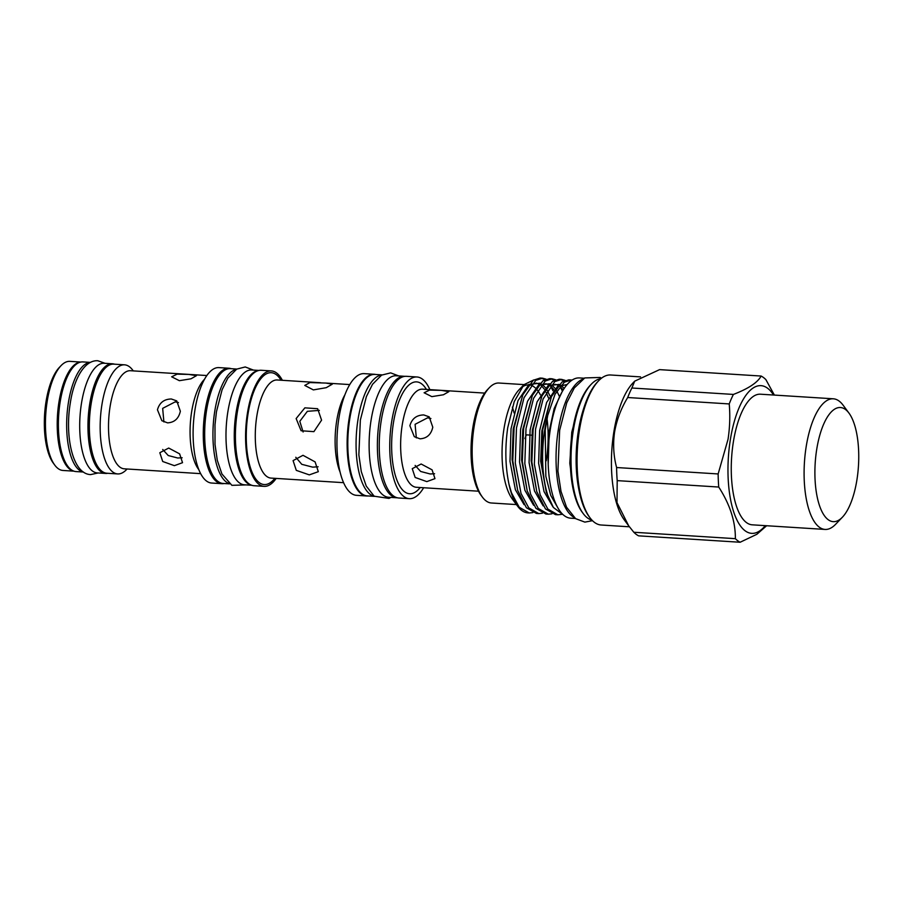 <?xml version="1.0" encoding="UTF-8"?>
<svg xmlns="http://www.w3.org/2000/svg" width="903" height="903" viewBox="0 0 903 903"><rect width="100%" height="100%" fill="white"/><g stroke="black" fill="none" stroke-linecap="round" stroke-linejoin="round"><path stroke-width="1.35" d="M90.255 362.43A54.936 20.825 93.6 0 0 68.38 402.761A54.936 20.825 93.6 0 0 83.336 471.976M90.345 362.385L82.907 361.911A54.936 20.825 93.6 0 0 60.117 402.23A54.936 20.825 93.6 0 0 75.976 471.569L83.426 472.032M583.157 513.491L582.175 512.17A69.644 26.401 -86.4 0 1 572.468 431.058A69.644 26.401 -86.4 0 1 590.19 385.355L591.33 384.17A71.021 26.921 93.6 0 0 573.258 430.776A71.021 26.921 93.6 0 0 583.157 513.491A71.021 26.921 93.6 0 0 591.939 520.117M600.879 378.696A71.021 26.921 93.6 0 0 591.33 384.17M589.919 517.69L588.937 516.369A73.775 27.97 -86.4 0 1 578.654 430.449A73.775 27.97 -86.4 0 1 597.425 382.037L598.565 380.84A75.152 28.49 93.6 0 0 579.433 430.167A75.152 28.49 93.6 0 0 589.919 517.69A75.152 28.49 93.6 0 0 601.15 525.004L629.414 526.799M640.566 376.89L610.631 374.993A75.152 28.49 93.6 0 0 598.565 380.84M774.379 395.074L765.879 379.621A84.735 32.113 93.6 0 0 761.116 376.043C757.696 382.5 748.463 388.629 733.405 394.43L631.874 388.008L634.696 381.156L632.913 383.019A75.152 28.49 93.6 0 0 613.792 432.334A75.152 28.49 93.6 0 0 624.266 519.857L628.657 525.783L616.997 502.621L617.2 480.622L718.732 487.044C730.019 504.529 735.55 521.731 735.358 538.673A84.735 32.113 93.6 0 0 740.121 542.251L756.895 534.271L766.636 525.738M718.145 473.951L616.602 467.528C613.543 456.083 612.866 444.253 614.582 432.052C616.715 419.895 621.095 408.393 627.698 397.523L729.229 403.934C730.245 415.538 729.85 427.3 728.055 439.219L718.145 473.951A84.735 32.113 93.6 0 0 718.732 487.044M631.874 388.008A84.735 32.113 93.6 0 0 627.698 397.523M634.696 381.156L659.574 369.632L761.116 376.043M773.532 395.029A73.99 28.049 93.6 0 0 730.301 439.975A73.99 28.049 93.6 0 0 735.403 516.55A73.99 28.049 93.6 0 0 765.281 525.648M733.405 394.43A84.735 32.113 93.6 0 0 729.229 403.934M833.311 398.799L760.473 394.205A65.445 24.81 93.6 0 0 733.315 442.233A65.445 24.81 93.6 0 0 752.222 524.824L825.06 529.429A65.445 24.81 -86.4 0 1 806.153 446.838A65.445 24.81 -86.4 0 1 833.311 398.799A65.445 24.81 -86.4 0 1 843.097 405.176L848.967 413.1A57.171 21.672 93.6 0 0 816.696 449.502A57.171 21.672 93.6 0 0 820.184 507.497A57.171 21.672 93.6 0 0 842.386 517.216A57.171 21.672 93.6 0 0 856.947 479.696A57.171 21.672 93.6 0 0 848.967 413.1M575.369 518.48L570.606 518.175A70.265 26.639 -86.4 0 1 550.299 429.501A70.265 26.639 -86.4 0 1 579.466 377.928L584.23 378.233M573.89 517.261A70.265 26.639 -86.4 0 1 558.257 430.009A70.265 26.639 -86.4 0 1 582.604 379.26M482.416 497.135L480.949 495.16A58.04 21.999 -86.4 0 1 472.856 427.57A58.04 21.999 -86.4 0 1 487.631 389.486L489.336 387.703A60.106 22.778 93.6 0 0 474.041 427.142A60.106 22.778 93.6 0 0 482.416 497.135A60.106 22.778 93.6 0 0 491.401 502.994L516.426 504.574M524.011 384.61L498.975 383.03A60.106 22.778 93.6 0 0 489.336 387.703M546.247 460.767A60.106 22.778 93.6 0 0 547.037 418.699M540.389 394.848A60.106 22.778 93.6 0 0 537.466 390.243M535.276 387.872A60.106 22.778 93.6 0 0 530.829 385.265M528.244 384.904A60.106 22.778 93.6 0 0 521.607 387.455M508.999 484.335C505.285 466.738 504.867 447.843 507.734 427.661L514.213 401.677L523.943 384.678L519.236 389.588A60.106 22.778 93.6 0 0 503.942 429.027A60.106 22.778 93.6 0 0 512.317 499.032L517.712 506.301A67.68 25.656 93.6 0 0 527.826 512.881L529.237 512.972L519.236 507.283L511.482 492.846L508.999 484.335A67.68 25.656 93.6 0 0 517.712 506.301M523.943 384.678L533.797 379.937M571.543 380.468L569.974 380.005M558.223 508.491L550.751 495.408L545.83 476.253L545.231 429.851L547.726 415.425L555.052 394.227L564.341 382.206L571.17 379.994L568.788 379.847L561.959 382.048L551.44 396.665L542.703 429.647L541.405 462.573L546.292 492.135L553.404 507.486L563.19 514.778M547.726 415.425A67.68 25.656 93.6 0 0 544.757 429.783A67.68 25.656 93.6 0 0 553.404 507.486M571.17 379.994L572.084 380.107M552.963 390.762L550.424 385.818M544.848 379.678L541.348 378.188M542.545 378.188L540.163 378.03L533.334 380.242L522.814 394.848L514.078 427.841L512.769 460.767L517.667 490.329L526.393 507.734L536.393 513.423L538.775 513.581L528.774 507.881L521.02 493.456L515.286 463.013L516.46 427.988L524.011 397.749L535.716 380.389L542.545 378.188L546.078 379.158M562.456 391.236L559.962 386.428M554.386 380.276L550.886 378.797M552.083 378.786L549.701 378.639L542.872 380.852L532.352 395.458L523.627 428.44L522.318 461.365L527.205 490.927L535.942 508.333L545.943 514.033L548.324 514.179L538.312 508.491L530.569 494.054L524.824 463.611L525.997 428.598L533.56 398.358L545.254 380.998L552.083 378.786L555.616 379.768M563.923 380.885L560.436 379.395M561.632 379.395L559.25 379.237L552.422 381.45L541.89 396.056L533.165 429.049L531.856 461.964L536.754 491.525L545.48 508.942L555.48 514.631L557.862 514.789L547.861 509.089L540.107 494.663L534.373 464.221L535.547 429.196L543.098 398.957L554.803 381.597L561.632 379.395L565.154 380.366M532.849 512.611L529.237 512.972M542.398 513.22L538.775 513.581M551.936 513.818L548.324 514.179M561.7 514.36L557.862 514.789M531.72 435.19L526.347 434.84A51.663 19.584 -86.4 0 0 524.936 438.587M381.867 374.971A60.862 23.072 93.6 0 0 357.983 419.624A60.862 23.072 93.6 0 0 374.214 496.244M382.048 374.88L374.971 374.429A60.862 23.072 93.6 0 0 349.721 419.105A60.862 23.072 93.6 0 0 367.295 495.905L374.373 496.357M405.041 376.348A60.862 23.072 93.6 0 0 404.555 376.303A60.862 23.072 93.6 0 0 379.294 420.967A60.862 23.072 93.6 0 0 396.88 497.779A60.862 23.072 93.6 0 0 397.365 497.801M404.555 376.303L396.282 375.772A60.862 23.072 93.6 0 0 371.031 420.448A60.862 23.072 93.6 0 0 388.606 497.26L396.88 497.779M107.66 473.296A54.936 20.825 -86.4 0 1 105.561 473.432L97.287 472.912A54.936 20.825 -86.4 0 1 81.428 403.585A54.936 20.825 -86.4 0 1 104.217 363.254L112.491 363.785A54.936 20.825 -86.4 0 1 114.557 364.191M105.561 473.432A54.936 20.825 -86.4 0 1 89.69 404.104A54.936 20.825 -86.4 0 1 112.491 363.785M236.36 369.327A57.521 21.807 93.6 0 0 214.745 411.384A57.521 21.807 93.6 0 0 229.148 483.523M236.823 369.045L230.344 368.638A57.521 21.807 93.6 0 0 206.482 410.854A57.521 21.807 93.6 0 0 223.097 483.455L229.576 483.861M251.689 485.261L244.408 484.798A57.521 21.807 -86.4 0 1 227.793 412.208A57.521 21.807 -86.4 0 1 251.666 369.982L258.947 370.444M251.305 485.114A57.521 21.807 -86.4 0 1 236.067 412.727A57.521 21.807 -86.4 0 1 258.551 370.535M133.26 370.896A54.665 20.724 93.6 0 0 124.558 364.823A54.665 20.724 93.6 0 0 101.881 404.939A54.665 20.724 93.6 0 0 117.672 473.928A54.665 20.724 93.6 0 0 127.063 468.996M54.79 465.147L53.322 463.16A52.6 19.934 -86.4 0 1 45.985 401.903A52.6 19.934 -86.4 0 1 59.372 367.397L61.077 365.613A54.665 20.724 93.6 0 0 47.17 401.485A54.665 20.724 93.6 0 0 54.79 465.147A54.665 20.724 93.6 0 0 62.95 470.463L73.922 471.163M80.818 362.058L69.847 361.358A54.665 20.724 93.6 0 0 61.077 365.613M429.862 389.633A60.964 23.106 93.6 0 0 416.972 376.98L406.474 376.314A60.964 23.106 93.6 0 0 381.168 421.069A60.964 23.106 93.6 0 0 398.776 498.004L409.273 498.67A60.964 23.106 93.6 0 0 423.665 487.733M416.972 376.98A60.964 23.106 93.6 0 0 391.665 421.724A60.964 23.106 93.6 0 0 409.273 498.67M375.682 374.474A60.964 23.106 93.6 0 0 374.339 374.282L364.169 373.639A60.964 23.106 93.6 0 0 338.862 418.394A60.964 23.106 93.6 0 0 356.471 495.329L366.652 495.973A60.964 23.106 93.6 0 0 368.006 495.95M374.339 374.282A60.964 23.106 93.6 0 0 349.043 419.037A60.964 23.106 93.6 0 0 366.652 495.973M282.379 380.31A57.826 21.92 93.6 0 0 271.397 370.919L261.227 370.275A57.826 21.92 93.6 0 0 237.229 412.727A57.826 21.92 93.6 0 0 253.924 485.712L264.105 486.356A57.826 21.92 93.6 0 0 276.183 478.421M271.397 370.919A57.826 21.92 93.6 0 0 247.399 413.371A57.826 21.92 93.6 0 0 264.105 486.356M231.337 368.706A57.826 21.92 93.6 0 0 229.091 368.255L218.921 367.611A57.826 21.92 93.6 0 0 194.924 410.052A57.826 21.92 93.6 0 0 211.618 483.037L221.799 483.681A57.826 21.92 93.6 0 0 224.079 483.511M229.091 368.255A57.826 21.92 93.6 0 0 205.094 410.696A57.826 21.92 93.6 0 0 221.799 483.681M124.558 364.823L113.744 364.135A54.665 20.724 93.6 0 0 91.068 404.262A54.665 20.724 93.6 0 0 106.847 473.24L117.672 473.928M80.548 362.114A54.665 20.724 93.6 0 0 58.932 402.23A54.665 20.724 93.6 0 0 73.662 471.073M313.364 389.904L326.254 387.68L332.304 384.181L325.938 383.064L309.921 382.567L304.774 385.423L313.364 389.904M296.139 418.552L304.875 407.84L317.642 408.72L321.581 420.155L313.894 431.645L301.105 430.754L296.139 418.552M179.381 380.682L190.996 378.808L196.436 375.682L188.829 374.418L177.123 374.147L171.66 376.811L179.381 380.682M171.344 398.991C164.098 399.115 159.459 402.704 157.449 409.781L161.874 420.73L167.563 422.864C174.448 422.457 178.715 418.574 180.352 411.226L176.751 400.898L171.344 398.991M431.826 396.631L443.441 394.769L448.87 391.642L441.274 390.367L429.557 390.096L424.105 392.76L431.826 396.631M423.789 414.94C416.531 415.064 411.892 418.665 409.883 425.731L414.308 436.691L420.008 438.813C426.893 438.406 431.149 434.524 432.785 427.187L429.196 416.847L423.789 414.94M514.067 412.919A49.146 18.636 93.6 0 0 512.351 407.129M182.158 457.765L177.733 458.013L168.218 455.518L162.698 449.468M174.381 465.666L182.53 462.686L179.641 453.882L168.714 448.057L159.82 452.719L162.721 461.501L174.381 465.666M163.894 421.938L162.664 408.359L175.182 401.869L178.455 402.58M320.565 382.725L277.221 379.982A49.146 18.636 93.6 0 0 256.824 416.069A49.146 18.636 93.6 0 0 271.013 478.093L343.58 482.676M319.369 410.391L307.359 411.328L299.807 421.306L303.126 431.984M318.104 466.783L312.698 467.144L301.76 464.311L295.789 457.279M309.3 474.876L318.308 471.682L315.102 461.896L303.002 455.304L293.08 460.609L296.297 470.361L309.3 474.876M434.591 473.725L430.178 473.973L420.663 471.468L415.132 465.429M426.814 481.615L434.964 478.635L432.085 469.842L421.148 464.007L412.253 468.668L415.154 477.461L426.814 481.615M416.328 437.887L415.098 424.308L427.616 417.818L430.9 418.529M842.386 517.216L835.568 524.338A65.445 24.81 -86.4 0 1 825.06 529.429M616.602 467.528A84.735 32.113 93.6 0 0 617.2 480.622M735.358 538.673L633.816 532.251L628.657 525.783M633.816 532.251A84.735 32.113 93.6 0 0 638.59 535.84L740.121 542.251M578.925 489.889A71.021 26.921 -86.4 0 1 578.349 431.092A71.021 26.921 -86.4 0 1 584.151 407.05M484.708 393.098L422.581 389.17A49.146 18.636 93.6 0 0 402.185 425.245A49.146 18.636 93.6 0 0 416.385 487.281L478.511 491.198M420.211 487.518A56.042 21.243 -86.4 0 1 397.376 481.299A56.042 21.243 -86.4 0 1 393.403 423.033A56.042 21.243 -86.4 0 1 426.408 389.419M340.059 472.009A49.146 18.636 -86.4 0 1 336.661 421.103A49.146 18.636 -86.4 0 1 344.946 394.713M274.839 478.33A56.042 21.243 -86.4 0 1 252.016 472.111A56.042 21.243 -86.4 0 1 248.032 413.845A56.042 21.243 -86.4 0 1 281.036 380.231M198.795 469.616A49.146 18.636 -86.4 0 1 191.617 411.937A49.146 18.636 -86.4 0 1 204.496 379.305M206.843 375.535L130.45 370.715A49.146 18.636 93.6 0 0 110.053 406.79A49.146 18.636 93.6 0 0 124.253 468.815L200.647 473.646M529.135 384.249L518.017 400.605L511.03 428.767L509.992 461.388L515.387 489.742L524.09 504.687M538.673 384.847L527.555 401.214L520.579 429.376L519.541 461.997L524.936 490.352L533.628 505.285M548.223 385.457L537.104 401.812L530.117 429.975L529.079 462.596L534.474 490.95L543.177 505.894M557.761 386.055L546.642 402.422L539.655 430.584L538.617 463.205L544.024 491.559L552.715 506.493M561.982 392.071L554.16 408.619L549.205 431.182L548.2 464.232M549.803 395.683L547.274 390.401M545.514 387.737L542.263 384.418M540.152 383.199L531.743 384.125M522.814 394.848L513.231 428.914L512.069 459.48L517.667 490.329M559.341 396.282L556.812 391.01M555.052 388.335L551.801 385.028M549.701 383.798L541.292 384.723M532.352 395.458L522.781 429.512L521.607 460.09L527.205 490.927M564.206 388.437L561.147 385.479M559.239 384.396L550.83 385.333M541.89 396.056L532.318 430.121L531.156 460.688L536.754 491.525M567.186 384.486L560.368 385.931M551.44 396.665L541.868 430.72L540.694 461.286L546.292 492.135M105.053 363.311L97.829 360.748C84.126 359.834 73.651 379.926 70.265 403.269C64.756 436.533 72.579 474.052 90.639 474.594L98.122 472.969M578.857 405.503L571.768 432.187L569.793 463.228L573.473 490.758M601.488 378.199L600.134 377.465L584.772 377.928L574.285 387.985L566.745 402.794L559.657 430.268L557.919 471.05L561 491.424L566.542 507.193L575.583 518.638L584.862 522.115L592.492 520.681M398.754 375.93L390.66 372.871L381.597 375.129L372.521 384.306L366.381 396.631L360.353 420.064L358.852 454.841L361.29 471.626L366.246 486.074L374.181 496.21L388.945 498.411L391.078 497.418M325.938 383.064L349.777 384.576M246.192 484.911L231.89 485.329L221.924 473.973L217.296 460.316L215.016 444.445L214.993 424.85L216.449 411.757L222.082 389.78L227.827 378.131L236.699 369.124L245.232 366.957L253.45 370.095M548.539 398.11L546.168 392.353M544.295 389.069L540.92 385.163M539.339 384.08L536.326 383.143L531.427 384.497M553.844 389.667L550.458 385.773M548.877 384.678L545.875 383.741L540.976 385.107M563.201 389.994L560.007 386.371M558.426 385.288L555.413 384.351L550.514 385.705M566.531 385.265L564.951 384.949L560.052 386.315"/></g></svg>
